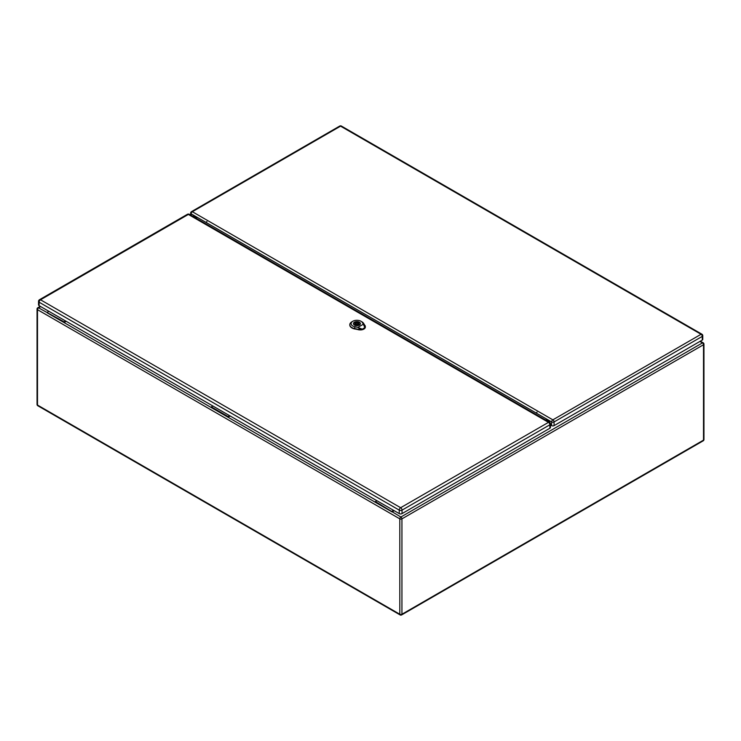 <?xml version="1.0" encoding="UTF-8"?>
<svg xmlns="http://www.w3.org/2000/svg" width="741" height="741" viewBox="0 0 741 741"><rect width="100%" height="100%" fill="white"/><g stroke="black" fill="none" stroke-linecap="round" stroke-linejoin="round"><path stroke-width="1.11" d="M66.208 321.325L64.069 322.557L64.069 321.863L65.597 320.973M230.201 416.007L228.061 417.248L211.361 407.606L211.361 406.902L212.899 406.012M394.203 510.697L392.063 511.929L375.363 502.287L375.363 501.583L376.891 500.694M195.883 216.687L194.651 217.4M547.173 420.934L548.229 420.323M546.71 420.666L548.007 419.915M196.143 217.076L195.115 217.669M40.699 306.598L38.551 307.83L64.069 321.863M47.359 312.915L211.361 407.606M47.359 312.22L48.897 311.331M375.363 502.287L228.061 417.248L228.061 416.544L211.361 406.902M228.061 416.544L229.599 415.655M699.912 341.434L702.449 342.898A1.501 0.871 60 0 1 703.505 344.741L401.937 518.857L401.937 614.243L703.505 440.126L703.505 344.741A1.501 0.871 180 0 0 703.95 344.13A1.501 1.501 0 0 0 703.2 342.824A1.501 0.871 120 0 0 702.449 342.898L400.872 517.014L375.363 501.583M392.063 511.225L393.601 510.345M359.413 329.189L362.571 329.337L365.128 327.541C365.063 325.503 364.98 325.512 364.859 327.568L362.516 329.087L359.311 329.134M362.21 329.152L357.894 327.383L363.386 324.206L364.841 327.633M357.894 327.383L354.976 326.79A5.789 3.344 180 0 1 352.799 321.27L351.892 321.798A7.086 4.085 0 0 0 349.817 324.586A7.086 4.085 0 0 0 354.55 328.541L358.764 329.393A4.937 2.853 0 0 0 361.84 329.43M365.332 326.531A4.937 2.853 0 0 1 365.341 326.633A4.937 2.853 0 0 1 365.128 327.541C365.063 325.503 364.98 325.512 364.859 327.568M354.439 325.058A3.492 2.019 180 0 1 353.42 323.641A3.492 2.019 180 0 1 356.912 321.622A3.492 2.019 180 0 1 360.395 323.641A3.492 2.019 180 0 1 358.246 325.503A3.492 2.019 180 0 1 354.439 325.058M349.817 324.762A7.095 4.094 0 0 0 349.808 324.938A7.095 4.094 0 0 0 354.55 328.902L358.755 329.754A4.955 2.862 0 0 0 365.35 326.985A4.955 2.862 0 0 0 365.341 326.809M365.063 325.762L363.581 323.326A7.086 4.085 0 0 0 361.904 321.798L360.997 321.27A5.789 3.344 180 0 1 362.368 322.52L363.386 324.206M352.799 321.27A5.789 3.344 180 0 1 360.997 321.27M359.339 325.04A3.436 1.982 0 0 0 360.348 323.641A3.436 1.982 0 0 0 358.227 321.807A3.436 1.982 0 0 0 354.476 322.233A3.436 1.982 0 0 0 353.476 323.641A3.436 1.982 0 0 0 355.597 325.475A3.436 1.982 0 0 0 359.339 325.04M357.903 324.734L358.625 325.151A3.131 1.806 0 0 0 359.533 324.632L358.811 324.215A2.149 1.241 0 0 0 359.052 323.641A2.149 1.241 0 0 0 355.912 322.539L355.198 322.122A3.131 1.806 0 0 0 354.281 322.65L355.004 323.067A2.149 1.241 0 0 0 354.763 323.641A2.149 1.241 0 0 0 357.903 324.734M356.152 323.196A1.074 0.621 0 0 0 357.671 324.076A1.074 0.621 0 0 0 356.152 323.196M355.004 323.067L355.004 324.215M355.198 322.122L355.198 324.382M355.912 322.539L355.912 323.4M358.811 324.215L358.811 325.077M548.155 420.369L548.525 420.573A3.01 1.732 -60 0 1 547.988 419.851L536.447 413.191A0.861 0.5 -60 0 1 537.058 412.135M206.934 221.54A0.861 0.5 120 0 0 206.322 222.596L194.781 215.927A3.01 1.732 120 0 0 195.318 216.659L195.633 216.835M549.776 422.472L549.414 421.555A2.575 1.491 -120 0 0 548.562 420.184L547.108 419.341A2.575 1.491 -120 0 0 546.552 419.462A2.575 1.491 -120 0 0 546.089 420.101L546.034 420.277M547.108 419.341L195.661 216.437A2.575 1.491 60 0 1 196.689 218.373L196.736 218.604M193.021 216.465L193.355 215.983A2.575 1.491 60 0 1 193.651 215.714A2.575 1.491 60 0 1 194.207 215.594L191.141 213.825L191.141 215.372M546.765 419.563A2.575 1.491 -120 0 0 546.691 419.749L546.469 420.527M702.273 340.073L702.273 336.386A1.714 0.991 -0 0 0 702.774 335.692L702.774 339.369A1.714 0.991 180 0 1 702.273 340.073L554.064 425.64A1.714 0.991 180 0 1 551.637 425.64L550.461 424.241M193.281 216.613L193.966 215.631A2.575 1.491 60 0 1 193.985 215.603M195.661 216.437L194.207 215.594M549.878 428.242L549.878 424.778A1.973 1.139 0 0 0 550.461 423.972L550.461 427.437A1.973 1.139 180 0 1 549.878 428.242L402.039 513.606A1.973 1.139 180 0 1 399.242 513.606L39.116 305.681A1.973 1.139 180 0 1 38.532 304.875L38.532 301.402A1.973 1.139 0 0 0 39.116 302.208L39.116 305.681M400.121 614.928A1.501 1.501 0 0 0 401.622 614.928A1.501 0.871 60 0 0 401.937 614.243A1.501 0.871 180 0 1 399.807 614.243L399.807 518.857L37.495 309.673L37.495 405.058L399.807 614.243A1.501 0.871 120 0 0 400.121 614.928L37.8 405.744A1.501 0.871 -60 0 1 37.495 405.058A1.501 0.871 180 0 1 37.05 404.447A1.501 1.501 0 0 0 37.8 405.744M549.276 421.221L548.479 421.685M548.386 421.629L549.229 421.138M37.05 309.062A1.501 0.871 180 0 0 37.495 309.673A1.501 0.871 -60 0 1 38.551 307.83A1.501 0.871 60 0 0 37.8 307.756A1.501 1.501 0 0 0 37.05 309.062L37.05 404.447M400.872 517.014A1.501 0.871 120 0 0 399.807 518.857A1.501 0.871 180 0 0 401.937 518.857A1.501 0.871 60 0 0 400.872 517.014M703.95 344.13L703.95 439.515A1.501 0.871 180 0 1 703.505 440.126A1.501 0.871 60 0 1 703.2 440.821L401.622 614.928M358.746 329.476L359.079 328.106M365.063 325.734L365.081 326.207M362.256 322.455L363.692 323.4M355.013 326.633L354.513 328.698M354.55 329.004L354.55 328.513M358.764 329.365L358.755 329.856M364.164 325.169L365.118 325.799M546.089 420.101L546.691 419.749M551.637 425.64L551.637 421.953L548.562 420.184M341.416 126.072A1.714 1.714 0 0 0 339.702 126.072A1.714 0.991 -120 0 1 340.564 126.155A1.714 0.991 -60 0 1 341.416 126.072L701.912 334.2A1.714 0.991 120 0 0 701.06 334.284L340.564 126.155L192.354 211.722L552.851 419.851L701.06 334.284A1.714 0.991 -120 0 1 702.273 336.386L554.064 421.953L554.064 425.64M193.355 215.983L193.966 215.631M554.064 421.953A1.714 0.991 -120 0 0 552.851 419.851A1.714 0.991 -60 0 0 551.637 421.953A1.714 0.991 -0 0 0 554.064 421.953M190.641 215.085L190.641 213.121A1.714 0.991 -0 0 0 191.141 213.825A1.714 0.991 120 0 1 192.354 211.722A1.714 0.991 -120 0 0 191.493 211.639L339.702 126.072M399.242 513.606L399.242 510.132L39.116 302.208A1.973 1.139 -60 0 1 40.514 299.79L400.64 507.715L548.488 422.351L188.353 214.436L40.514 299.79A1.973 1.139 60 0 0 39.523 299.697A1.973 1.973 0 0 0 38.532 301.402M550.461 423.972A1.973 1.973 0 0 0 549.47 422.259A1.973 1.139 -60 0 0 548.488 422.351A1.973 1.139 60 0 1 549.878 424.778L402.039 510.132L402.039 513.606M399.242 510.132A1.973 1.139 0 0 0 402.039 510.132A1.973 1.139 60 0 0 400.64 507.715A1.973 1.139 -60 0 0 399.242 510.132M188.353 214.436A1.973 1.139 -60 0 1 189.344 214.334A1.973 1.973 0 0 0 187.362 214.334A1.973 1.139 60 0 1 188.353 214.436M195.457 216.733L194.475 217.298M40.255 306.339L37.8 307.756M703.2 342.824L700.347 341.184M703.2 440.821A1.501 1.501 0 0 0 703.95 439.515M365.23 327.29L365.22 325.744M360.728 329.078L359.468 328.8M359.394 329.217L360.089 329.402M357.986 324.78L357.986 323.641M355.837 324.715L355.837 323.641M547.692 420.101L546.571 419.452M194.244 215.603A3.01 3.01 0 0 0 195.318 216.659M548.525 420.573A3.01 3.01 0 0 0 549.044 420.814M702.774 335.692A1.714 1.714 0 0 0 701.912 334.2M191.493 211.639A1.714 1.714 0 0 0 190.641 213.121M549.47 422.259L189.344 214.334M39.523 299.697L187.362 214.334"/></g></svg>
